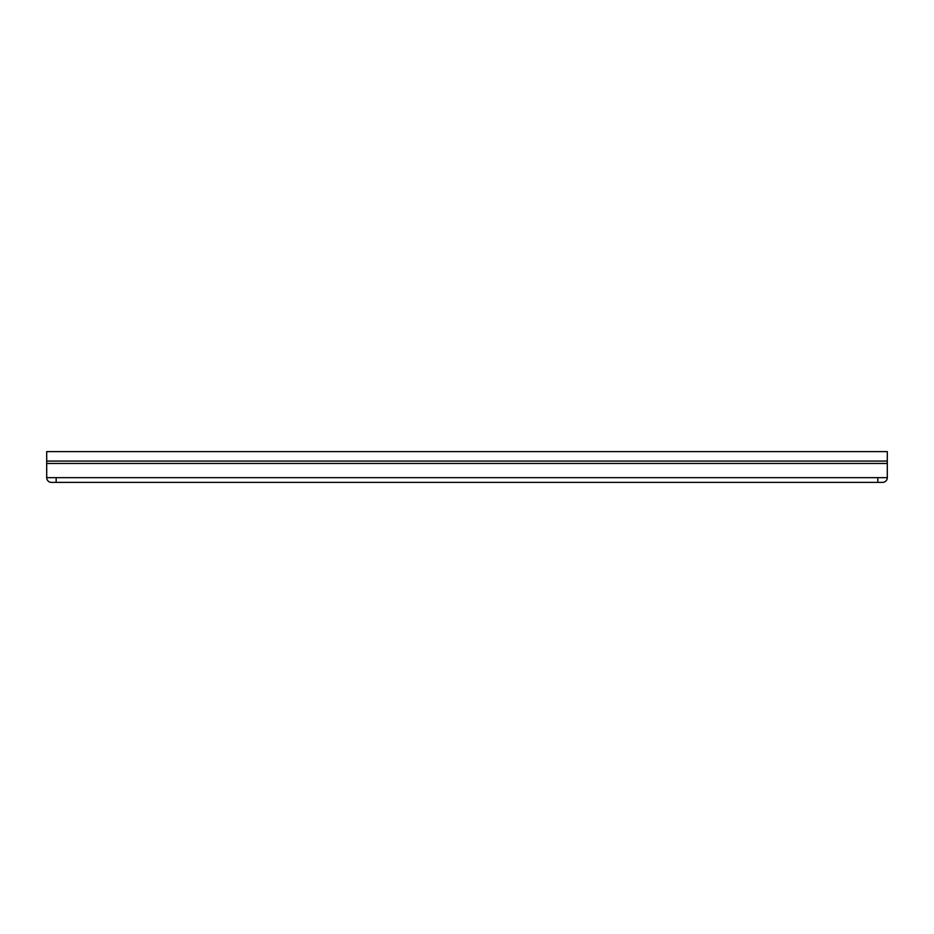 <?xml version="1.0" encoding="UTF-8"?>
<svg xmlns="http://www.w3.org/2000/svg" width="934" height="934" viewBox="0 0 934 934"><rect width="100%" height="100%" fill="white"/><g stroke="black" fill="none" stroke-linecap="round" stroke-linejoin="round"><path stroke-width="1.4" d="M51.44 482.388A4.74 4.74 0 0 1 46.7 477.659A4.74 4.74 0 0 0 51.44 482.388L882.56 482.388A4.74 4.74 0 0 0 887.3 477.659L46.7 477.659L46.7 471.728L46.7 475.289M46.7 471.728L46.7 451.612L887.3 451.612L887.3 477.659M46.7 461.081L887.3 461.081M56.168 482.388L56.168 477.659M877.832 482.388L877.832 477.659M46.793 463.451L887.3 463.451"/></g></svg>
